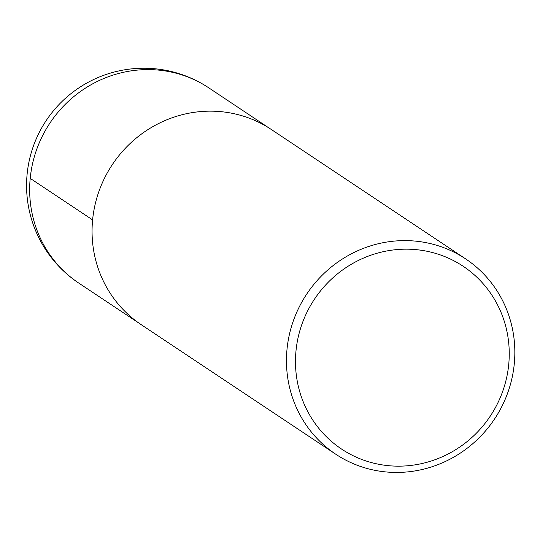 <?xml version="1.0" encoding="UTF-8"?>
<svg xmlns="http://www.w3.org/2000/svg" width="540" height="540" viewBox="0 0 540 540"><rect width="100%" height="100%" fill="white"/><g stroke="black" fill="none" stroke-linecap="round" stroke-linejoin="round"><path stroke-width="0.81" d="M295.988 350.973A109.775 105.577 -56.3 0 1 464.576 267.226A109.775 105.577 -56.3 0 1 446.519 454.795A109.775 105.577 -56.3 0 1 295.988 350.973M287.003 349.373A117.281 112.793 -56.3 0 1 465.656 258.91A117.281 112.793 -56.3 0 1 494.532 419.04A117.281 112.793 -56.3 0 1 335.644 454.14A117.281 112.793 -56.3 0 1 287.003 349.373M335.644 454.14L141.244 324.689A117.281 112.793 -56.3 0 1 92.603 219.915A117.281 112.793 -56.3 0 1 271.249 129.452L465.656 258.91M31.185 170.741L30.206 178.369L92.603 219.901M30.206 178.369A117.281 112.793 -56.3 0 1 208.886 87.919A117.281 117.281 0 0 0 46.231 120.514A117.281 117.281 0 0 0 78.874 283.156A117.281 112.793 -56.3 0 1 30.206 178.369M269.372 128.23L208.886 87.919M139.394 323.426L78.874 283.156"/></g></svg>
